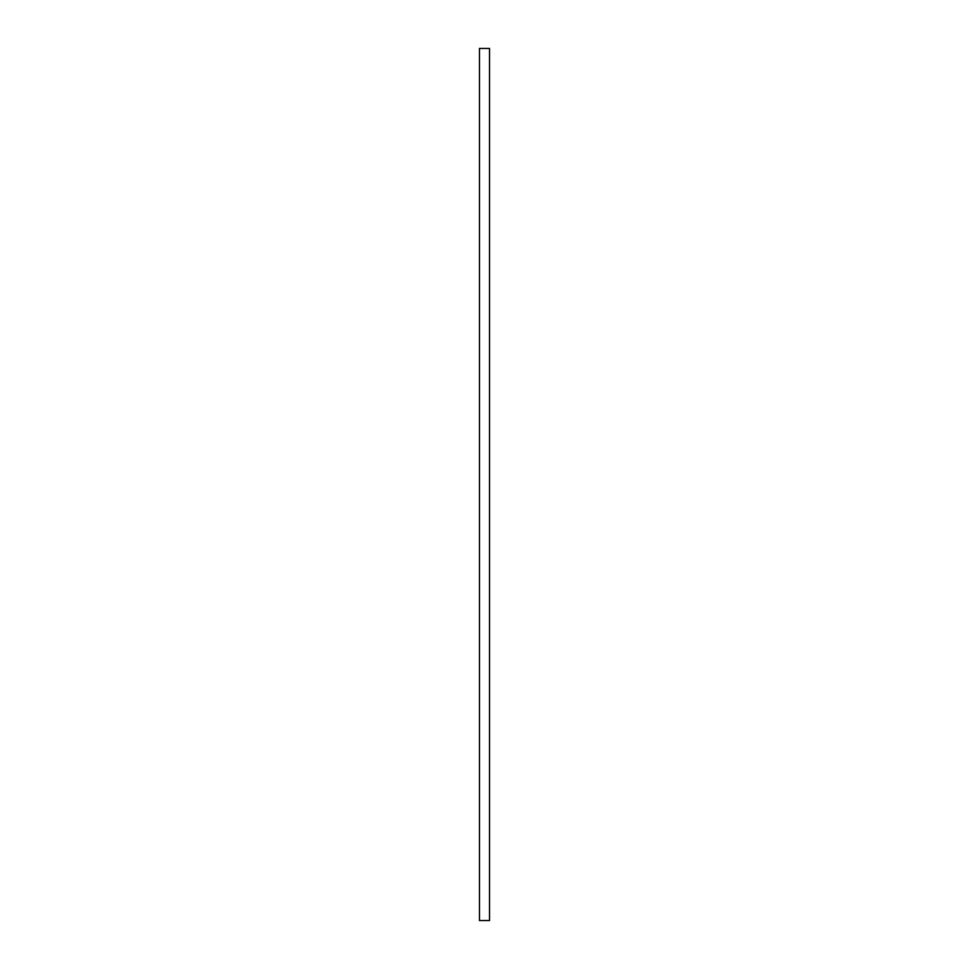 <?xml version="1.0" encoding="UTF-8"?>
<svg xmlns="http://www.w3.org/2000/svg" width="969" height="969" viewBox="0 0 969 969"><rect width="100%" height="100%" fill="white"/><g stroke="black" fill="none" stroke-linecap="round" stroke-linejoin="round"><path stroke-width="1.45" d="M489.527 48.45L489.527 920.55L479.473 920.55L479.473 48.45L489.527 48.45"/></g></svg>
